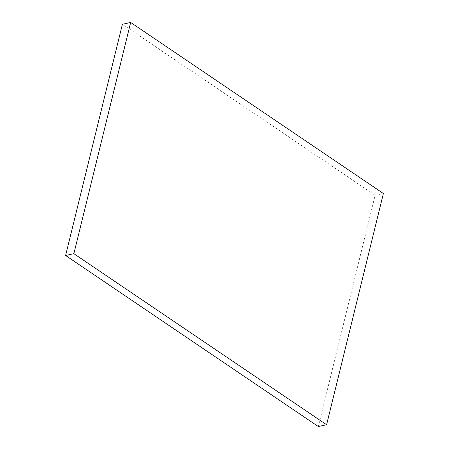 <?xml version="1.0" encoding="UTF-8"?>
<svg xmlns="http://www.w3.org/2000/svg" width="449" height="449" viewBox="0 0 449 449"><rect width="100%" height="100%" fill="white"/><g stroke="black" fill="none" stroke-linecap="round" stroke-linejoin="round"><path stroke-width="0.34" stroke-dasharray="2.25 1.68" d="M122.403 24.257L375.134 195.321L318.335 426.55M375.134 195.321L383.39 193.513"/><path stroke-width="0.67" d="M383.39 193.513L326.597 424.743L73.866 253.679L130.665 22.45L383.39 193.513M73.866 253.679L65.61 255.487L318.335 426.55L326.597 424.743M65.61 255.487L122.403 24.257L130.665 22.45"/></g></svg>
